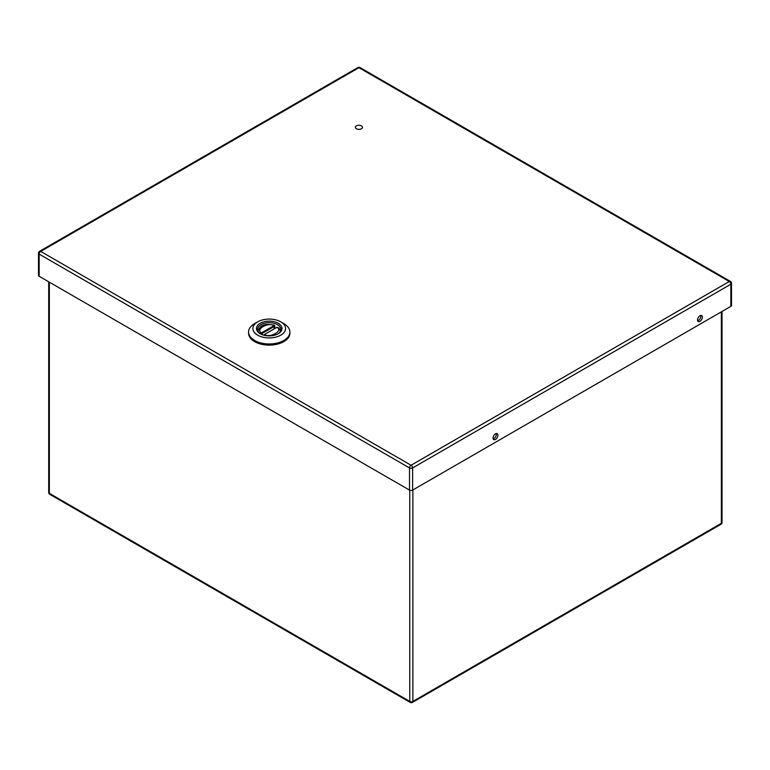 <?xml version="1.0" encoding="UTF-8"?>
<svg xmlns="http://www.w3.org/2000/svg" width="770" height="770" viewBox="0 0 770 770"><rect width="100%" height="100%" fill="white"/><g stroke="black" fill="none" stroke-linecap="round" stroke-linejoin="round"><path stroke-width="1.16" d="M262.243 334.671L262.243 333.381A2.204 1.271 180 0 1 261.665 333.622L260.578 333.92A11.656 6.728 180 0 1 257.565 329.406A11.656 6.728 180 0 1 269.231 322.678A11.656 6.728 180 0 1 280.886 329.406A11.656 6.728 180 0 1 277.845 333.939M260.202 333.718L260.202 333.718A12.763 7.363 180 0 1 260.202 323.294A12.763 7.363 180 0 1 278.249 323.294A12.763 7.363 180 0 1 278.249 333.718A12.763 7.363 180 0 1 260.202 333.718M283.832 323.612L280.771 321.841A16.324 9.423 0 0 0 257.69 321.841A16.324 9.423 0 0 0 257.69 335.171A16.324 9.423 0 0 0 280.771 335.171A16.324 9.423 0 0 0 280.771 321.841L283.832 323.612A20.655 11.925 0 0 1 289.886 332.043A20.655 11.925 0 0 1 277.133 343.064A20.655 11.925 0 0 1 254.62 340.475A20.655 11.925 0 0 1 248.575 332.043A20.655 11.925 0 0 1 254.62 323.612L257.69 321.841M248.575 332.043L248.575 333.179A20.655 11.925 0 0 0 254.62 341.62A20.655 11.925 0 0 0 277.133 344.2A20.655 11.925 0 0 0 289.886 333.179L289.886 332.043M276.796 327.394L279.106 328.078L277.036 327.308C283.408 330.753 270.366 338.28 264.399 334.603L264.11 335.258M257.844 331.889C260.039 323.073 268.085 324.151 274.361 325.161L274.553 326.182L273.389 325.777M259.942 333.477L261.425 332.881C255.043 329.435 268.095 321.908 274.062 325.585L274.139 328.723M276.218 327.712L264.322 334.575M261.665 333.622L261.425 332.881L273.754 325.835M360.033 67.577A2.204 2.204 0 0 0 357.829 67.577A2.204 1.271 -120 0 1 358.936 67.683A2.204 1.271 -60 0 1 360.033 67.577L730.403 281.406A2.204 1.271 120 0 0 729.296 281.512L358.936 67.683L40.704 251.415L411.065 465.244L729.296 281.512A2.204 1.271 -120 0 1 730.855 284.217A2.204 1.271 0 0 0 731.5 283.312L731.5 305.478A2.204 1.271 180 0 1 730.855 306.373L730.855 284.217L412.624 467.939L412.624 490.105L730.855 306.373M412.624 490.105A2.204 1.271 180 0 1 409.515 490.105L409.515 467.939L39.145 254.11L39.145 276.276L409.515 490.105M39.145 276.276A2.204 1.271 180 0 1 38.5 275.381L38.5 253.214A2.204 1.271 0 0 0 39.145 254.11A2.204 1.271 120 0 1 40.704 251.415A2.204 1.271 -120 0 0 39.597 251.309L357.829 67.577M493.031 438.034A3.446 1.992 -60 0 1 494.532 434.569A3.446 1.992 -60 0 1 497.189 433.645A3.446 1.992 -60 0 1 497.189 437.62A3.446 1.992 -60 0 1 493.743 439.603A3.446 1.992 -60 0 1 493.031 438.034M697.524 319.974A3.446 1.992 -60 0 1 699.025 316.508A3.446 1.992 -60 0 1 701.672 315.584A3.446 1.992 -60 0 1 701.672 319.56A3.446 1.992 -60 0 1 698.236 321.542A3.446 1.992 -60 0 1 697.524 319.974M361.438 125.847A3.542 2.05 0 0 0 357.578 125.404A3.542 2.05 0 0 0 355.384 127.291A3.542 2.05 0 0 0 358.936 129.341A3.542 2.05 0 0 0 362.478 127.291A3.542 2.05 0 0 0 361.438 125.847M496.226 433.52A3.446 1.992 -60 0 1 495.63 436.725A3.446 1.992 -60 0 1 493.156 438.833M700.71 315.459A3.446 1.992 -60 0 1 700.122 318.664A3.446 1.992 -60 0 1 697.639 320.772M274.553 326.182A2.204 1.271 180 0 1 274.139 326.509L262.243 333.381L261.848 332.707M264.707 334.353L276.603 327.481M412.624 467.939A2.204 1.271 -120 0 0 411.065 465.244A2.204 1.271 -60 0 0 409.515 467.939A2.204 1.271 0 0 0 412.624 467.939M49.338 282.167L49.338 493.329L409.765 701.412L409.765 490.23M412.874 489.961L412.874 701.412L721.365 523.311L721.365 311.86M722.01 522.416A2.204 1.271 180 0 1 721.365 523.311A2.204 1.271 -120 0 1 720.903 524.322A2.204 2.204 0 0 0 722.01 522.416L722.01 311.484M412.874 701.412A2.204 1.271 180 0 1 409.765 701.412A2.204 1.271 -60 0 0 410.217 702.423A2.204 2.204 0 0 0 412.422 702.423A2.204 1.271 -120 0 0 412.874 701.412M49.8 494.34A2.204 1.271 -60 0 1 49.338 493.329A2.204 1.271 0 0 1 48.693 492.425A2.204 2.204 0 0 0 49.8 494.34L410.217 702.423M279.106 328.078L280.617 331.889M274.784 325.748L274.784 328.347M731.5 283.312A2.204 2.204 0 0 0 730.403 281.406M39.597 251.309A2.204 2.204 0 0 0 38.5 253.214M412.422 702.423L720.903 524.322M48.693 281.791L48.693 492.425"/></g></svg>
